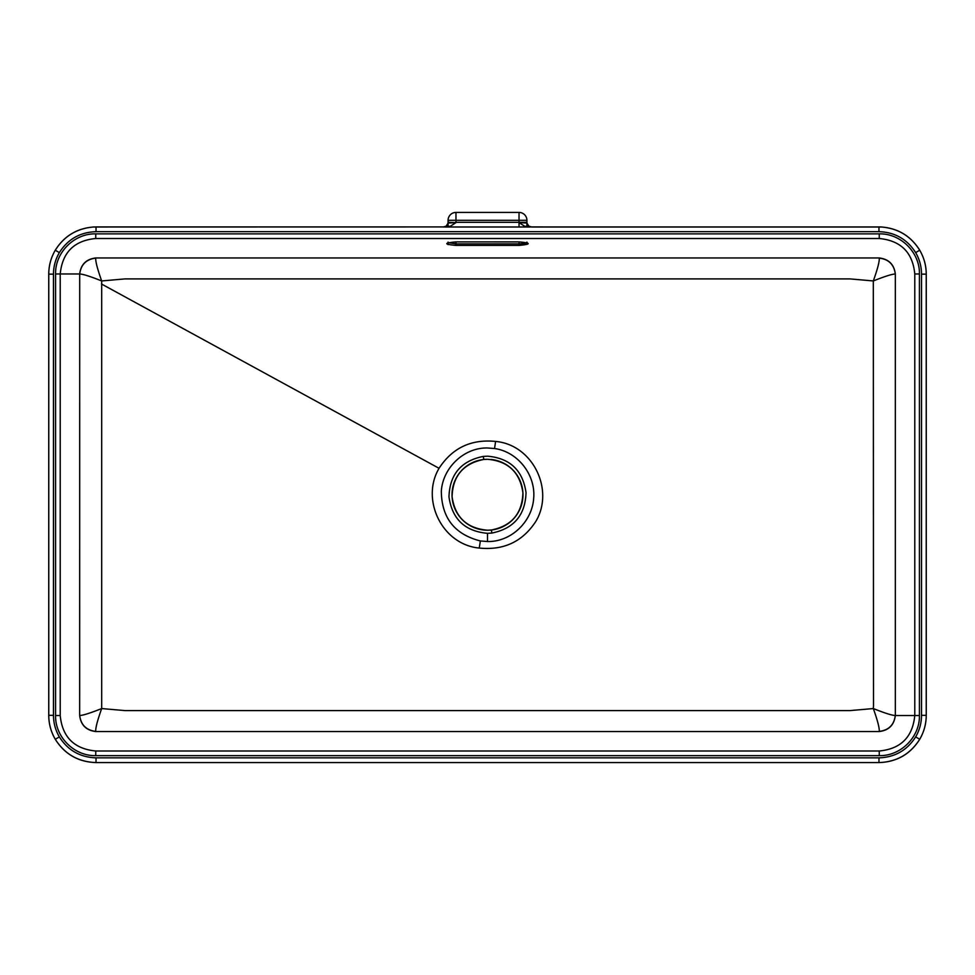 <?xml version="1.0" encoding="UTF-8"?>
<svg xmlns="http://www.w3.org/2000/svg" width="975" height="975" viewBox="0 0 975 975"><rect width="100%" height="100%" fill="white"/><g stroke="black" fill="none" stroke-linecap="round" stroke-linejoin="round"><path stroke-width="1.46" d="M494.532 448.524L487.549 447.976C463.832 447.452 442.76 467.951 441.322 491.229C441.626 517.81 454.63 534.385 480.358 540.954L487.5 541.527C511.253 542.039 532.216 521.528 533.678 498.249C535.823 474.91 517.798 451.742 494.532 448.524L495.617 441.431C532.728 444.746 554.58 489.694 535.945 521.198C522.746 541.576 503.856 550.534 479.249 548.06C442.126 544.635 420.469 499.688 439.055 468.305C452.327 447.927 471.181 438.969 495.617 441.431M487.537 456.178C509.974 458.189 522.807 470.34 526.037 492.631C525.281 515.129 513.874 528.621 491.814 533.081L487.5 533.325C465.026 531.314 452.181 519.175 448.975 496.909C449.694 474.386 461.114 460.895 483.198 456.422L487.537 456.178M497.274 460.651L491.12 459.469A35.466 35.466 0 0 1 522.929 496.567A35.466 35.466 0 0 1 487.5 530.217L491.437 529.998C511.717 525.903 522.21 513.508 522.917 492.802C519.943 472.29 508.146 461.114 487.5 459.286A35.466 35.466 0 0 0 483.88 459.469C465.209 464.88 465.209 464.88 483.88 459.469A35.466 35.466 0 0 1 487.5 459.286L483.588 459.493C463.271 463.6 452.766 476.007 452.083 496.714C455.033 517.189 466.83 528.365 487.5 530.217A35.466 35.466 0 0 1 452.071 496.567A35.466 35.466 0 0 1 487.5 459.286M448.086 223.068L455.971 222.605L450.328 226.285L446.05 226.285L448.086 223.068L448.086 220.301L455.971 220.301L455.971 222.324L519.029 222.324L519.029 220.301L455.971 220.301L455.971 212.416L519.029 212.416A7.885 7.885 0 0 1 526.914 220.301L526.914 223.068L528.95 226.285L524.672 226.285L519.029 222.605L526.914 223.068M915.659 252.61L919.73 250.209C910.784 235.962 897.914 228.211 881.12 226.968L531.643 227.004L881.351 226.992C898.024 228.345 910.821 236.084 919.717 250.222C924.02 257.619 926.201 265.59 926.238 274.158L926.238 715.345C926.201 723.913 924.02 731.884 919.717 739.282C910.236 754.187 896.647 761.95 878.975 762.572L96.025 762.572C78.353 761.95 64.764 754.187 55.282 739.282C50.98 731.884 48.799 723.913 48.762 715.345L48.762 274.158C48.799 265.59 50.98 257.619 55.282 250.222C64.179 236.084 76.976 228.345 93.649 226.992L443.357 226.931L96.05 226.931L96.025 231.66C80.108 232.208 67.884 239.192 59.341 252.61C55.478 259.265 53.515 266.455 53.479 274.158L53.479 715.345C53.515 723.048 55.478 730.238 59.341 736.893C67.884 750.311 80.108 757.295 96.025 757.855L96.025 762.584L878.975 762.584L878.975 757.855C894.892 757.295 907.116 750.311 915.659 736.893C919.523 730.238 921.485 723.048 921.521 715.345L926.25 715.345L926.25 274.158L921.521 274.158C921.485 266.455 919.523 259.265 915.659 252.61C907.116 239.192 894.892 232.208 878.975 231.66L96.025 231.66M881.12 226.968L531.643 226.943L528.803 226.176M483.198 456.422L483.88 459.469A35.466 35.466 0 0 0 452.071 496.567A35.466 35.466 0 0 0 487.5 530.217M849.944 710.604L873.32 708.557L873.503 705.498L873.32 280.946L849.944 278.899L125.056 278.899L101.68 280.946L101.68 708.557L125.056 710.604L849.944 710.604M95.745 750.994L879.255 750.994C900.815 748.922 912.649 737.1 914.782 715.528L914.782 273.975C912.697 252.44 900.851 240.618 879.255 238.509L95.745 238.509C74.185 240.581 62.351 252.403 60.218 273.975L60.218 715.528C62.302 737.063 74.149 748.885 95.745 750.994L95.745 755.637C74.21 756.161 55.051 736.978 55.575 715.528L55.575 273.975C55.051 252.428 74.295 233.342 95.745 233.866L879.255 233.866C900.79 233.342 919.949 252.525 919.425 273.975L919.425 715.528C919.949 737.076 900.705 756.161 879.255 755.637L95.745 755.637M95.708 258.107C86.263 259.301 80.925 264.603 79.706 273.987L79.67 273.975C80.864 264.457 86.227 259.118 95.745 257.961L879.255 257.961C888.773 259.118 894.136 264.457 895.33 273.975L895.33 715.528C894.136 725.047 888.773 730.385 879.255 731.543L95.745 731.543C86.227 730.385 80.864 725.047 79.67 715.528L79.706 273.987C82.997 274.097 90.322 276.413 101.68 280.946C97.524 269.295 95.526 261.678 95.708 258.107L95.745 257.961M526.914 225.676L526.914 222.324L519.029 222.324L519.029 226.992M455.971 222.605L448.086 222.324L448.086 225.676M448.086 244.627L448.086 242.665M455.971 245.42C443.735 244.238 443.735 243.055 455.971 241.873L519.029 241.873C531.265 243.055 531.265 244.238 519.029 245.42L455.971 245.42L455.971 243.872L519.029 243.872C523.867 243.762 526.488 243.165 526.914 242.105L527.256 242.933L519.029 241.897L519.029 245.42M491.12 459.469L497.067 460.602M878.95 226.931L878.975 231.66M531.643 227.004L524.672 226.285M450.328 226.285L443.357 227.004M879.292 731.396C888.737 730.202 894.075 724.9 895.294 715.516C892.027 715.418 884.703 713.091 873.32 708.557C877.488 720.245 879.487 727.862 879.292 731.396L879.255 731.543M95.708 731.396C95.526 727.825 97.524 720.208 101.68 708.557C90.297 713.091 82.972 715.418 79.706 715.516C80.925 724.9 86.263 730.202 95.708 731.396L95.745 731.543M879.292 258.107C879.487 261.641 877.488 269.258 873.32 280.946C884.678 276.413 892.003 274.097 895.294 273.987C894.075 264.603 888.737 259.301 879.292 258.107L879.255 257.961M448.476 242.653L455.971 243.872L455.971 241.873L519.029 241.897M487.5 541.527L487.5 533.325M479.249 548.06L480.358 540.954M491.437 529.998L491.814 533.081M919.73 250.209L919.717 250.222C924.032 257.619 926.213 265.59 926.25 274.158M59.341 252.61L55.282 250.222C50.968 257.619 48.787 265.59 48.75 274.158L53.479 274.158M915.659 736.893L919.717 739.282C924.032 731.884 926.213 723.913 926.25 715.345M59.341 736.893L55.282 739.282C64.74 754.248 78.329 762.011 96.025 762.584M101.498 284.005L439.055 468.305M55.575 273.975L79.67 273.975M919.425 715.528L895.33 715.528M921.521 715.345L921.521 274.158M96.025 757.855L878.975 757.855M60.218 715.528L55.575 715.528M95.745 233.866L95.745 238.509M879.255 750.994L879.255 755.637M879.255 233.866L879.255 238.509M919.425 273.975L914.782 273.975M55.27 739.294C50.968 731.884 48.787 723.913 48.75 715.345L53.479 715.345M530.363 226.992L444.637 226.992M526.914 220.301L519.029 220.301L519.029 212.416M48.75 274.158L48.75 715.345M919.73 739.294C910.26 754.248 896.671 762.011 878.975 762.584M55.27 250.209C64.216 235.962 77.086 228.211 93.88 226.968M446.197 226.176L443.357 226.931L96.05 226.931M455.971 212.416A7.885 7.885 0 0 0 448.086 220.301M448.086 242.105L447.744 242.933L455.971 241.897"/></g></svg>
